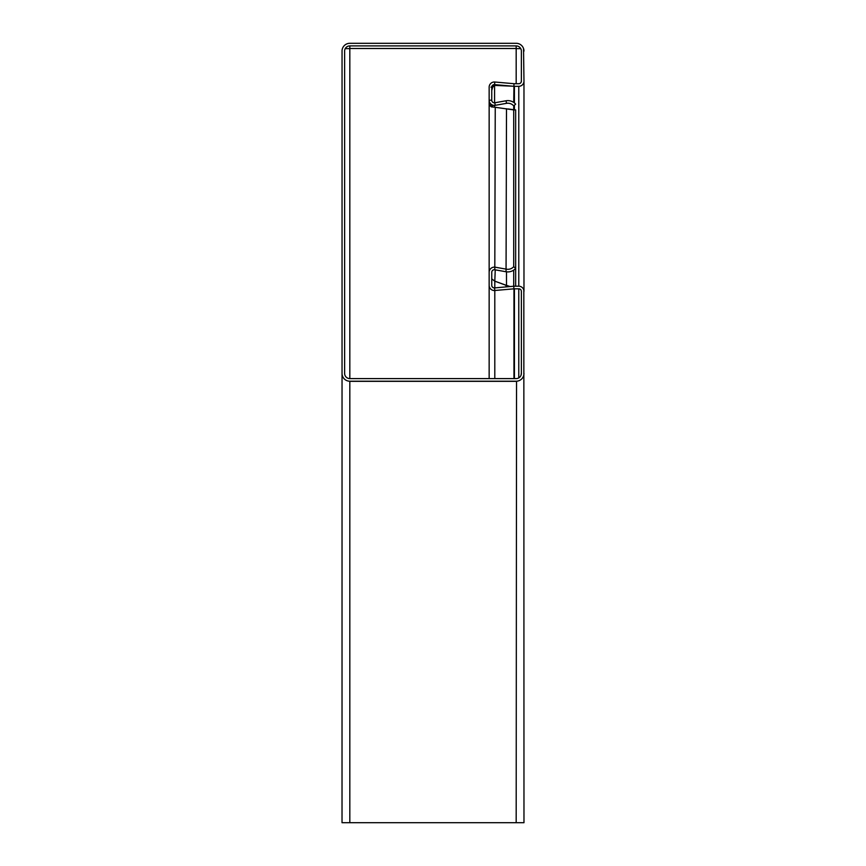 <?xml version="1.0" encoding="UTF-8"?>
<svg xmlns="http://www.w3.org/2000/svg" width="866" height="866" viewBox="0 0 866 866"><rect width="100%" height="100%" fill="white"/><g stroke="black" fill="none" stroke-linecap="round" stroke-linejoin="round"><path stroke-width="1.3" d="M494.8 82.021L494.573 84.608A2.598 2.598 0 0 0 491.747 87.206L491.747 100.196A2.598 2.598 0 0 0 494.8 102.762L495.244 105.316A5.196 5.196 0 0 1 489.149 100.196L489.149 87.206A5.196 5.196 0 0 1 494.8 82.021L513.96 83.699A5.196 5.196 0 0 0 514.415 83.721L518.777 83.721A2.598 2.598 0 0 0 521.375 81.123L521.375 51.094A5.196 5.196 0 0 0 516.179 45.898L349.821 45.898A5.196 5.196 0 0 0 344.625 51.094L344.625 373.408A5.196 5.196 0 0 0 349.821 378.604L516.179 378.604A5.196 5.196 0 0 0 521.375 373.408L521.375 291.398A2.598 2.598 0 0 0 518.777 288.8L518.777 377.912M491.747 90.551L492.657 87.174L494.573 85.561A5.196 5.174 90 0 1 496.077 85.463L512.488 86.178M494.8 107.232L491.347 106.875L489.149 104.981L489.149 272.325A5.196 5.196 0 0 1 495.244 267.204L506.502 269.196A7.794 7.794 0 0 0 513.711 266.674L513.711 109.917L494.345 107.157M489.149 285.542L489.149 272.325M492.851 106.875L491.747 105.197L489.149 105.197M520.747 48.626L516.179 48.626L516.179 45.898M349.821 378.604L349.821 48.626L345.253 48.626L349.821 48.626L349.821 45.898M494.573 84.608L513.733 86.286A7.794 7.794 0 0 0 514.415 86.319L518.777 86.319A5.196 5.196 0 0 0 523.973 81.123L523.529 48.626M342.048 50.509L342.027 822.7L523.973 822.7L523.833 290.175M513.711 266.674L515.66 268.384A10.392 10.392 0 0 1 506.058 271.751L494.8 269.77L495.244 107.232L491.347 106.875M491.747 105.197L489.149 104.981L489.149 100.196L491.747 100.196M492.657 87.174L490.957 87.174L494.345 85.658M496.077 85.463L512.715 86.199M515.573 86.319L516.309 86.351A5.196 5.196 0 0 0 517.154 86.319M521.18 82.118L521.375 80.733M523.973 81.123L523.973 291.019M515.66 286.202L515.66 109.917L513.711 109.917M513.711 286.235L513.711 270.105M515.66 109.917L507.855 108.943M344.625 373.278L344.679 374.144M349.485 381.202L349.821 381.311A5.196 5.196 0 0 0 350.416 381.343L515.324 381.343A5.196 5.196 0 0 0 516.179 381.267L516.407 381.202M349.247 381.192L349.821 381.311L349.821 822.7M516.179 822.7L516.547 381.202M521.018 375.314L521.375 373.019M506.502 271.816L506.502 285.325L510.074 286.559M506.058 286.906L506.058 285.325L494.8 281.158L507.855 285.877M491.747 278.917L494.8 281.158L494.8 287.891M495.244 269.846L494.8 281.158M489.149 285.39L489.149 378.604M489.149 285.325A5.196 5.196 0 0 0 494.8 290.5L494.573 287.913A2.598 2.598 0 0 1 491.747 285.325L491.747 272.325A2.598 2.598 0 0 1 494.8 269.77M494.8 102.762L506.058 100.77A10.392 10.392 0 0 1 515.66 104.136L513.711 105.858A7.794 7.794 0 0 0 506.502 103.335L495.244 105.316M494.573 287.913L513.733 286.235A7.794 7.794 0 0 1 514.415 286.202L518.777 286.202A5.196 5.196 0 0 1 523.973 291.398M494.8 378.604L494.8 290.5L513.96 288.822L513.733 286.235M514.415 378.604L514.415 288.8A5.196 5.196 0 0 0 513.96 288.822L513.96 378.604M514.415 288.8L518.777 288.8M342.027 373.408A7.794 7.794 0 0 0 349.821 381.213L516.179 381.213A7.794 7.794 0 0 0 523.973 373.408M523.973 51.094A7.794 7.794 0 0 0 516.179 43.3L349.821 43.3A7.794 7.794 0 0 0 342.027 51.094M516.179 48.496L349.821 48.496M516.179 48.626L516.179 83.721M506.502 108.737L506.058 271.751M494.573 85.561L494.573 102.783M494.573 105.392L494.573 107.178M513.96 83.699L513.733 102.437M513.733 105.836L513.733 109.636M514.415 86.319L514.415 102.935M514.415 105.23L514.415 109.722M518.777 86.319L518.777 286.202M506.058 100.77L506.502 103.335"/></g></svg>
